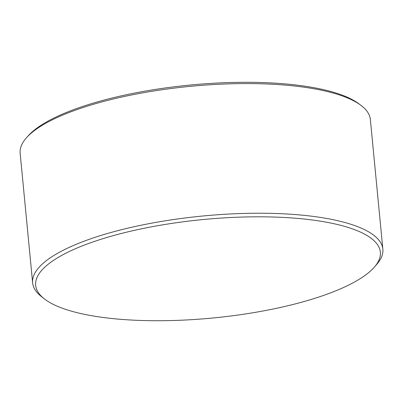 <?xml version="1.0" encoding="UTF-8"?>
<svg xmlns="http://www.w3.org/2000/svg" width="403" height="403" viewBox="0 0 403 403"><rect width="100%" height="100%" fill="white"/><g stroke="black" fill="none" stroke-linecap="round" stroke-linejoin="round"><path stroke-width="0.6" d="M364.111 276.065A173.149 49.468 174.5 0 0 374.513 266.952A173.149 49.468 174.5 0 0 267.219 216.879A173.149 49.468 174.5 0 0 51.901 261.471A173.149 49.468 174.5 0 0 44.214 298.759A173.149 49.468 174.5 0 0 197.591 319.277A173.149 49.468 174.5 0 0 364.111 276.065M44.214 298.759L41.333 296.487A175.92 50.259 -5.5 0 1 32.633 282.881A175.92 50.259 -5.5 0 1 49.141 258.605A175.92 50.259 -5.5 0 1 243.488 213.449A175.92 50.259 -5.5 0 1 382.85 249.155A175.92 50.259 -5.5 0 1 376.911 264.172L374.513 266.952M32.633 282.881L20.15 153.226A175.92 50.259 -5.5 0 1 26.674 137.549L28.371 135.665A173.96 49.7 -5.5 0 1 38.245 127.167A173.96 49.7 -5.5 0 1 204.452 83.834A173.96 49.7 -5.5 0 1 358.942 103.833L360.967 105.359A175.92 50.259 -5.5 0 1 370.367 119.505L382.85 249.155M26.674 137.549A175.92 50.259 -5.5 0 1 36.658 128.95A175.92 50.259 -5.5 0 1 204.739 85.129A175.92 50.259 -5.5 0 1 360.967 105.359"/></g></svg>
